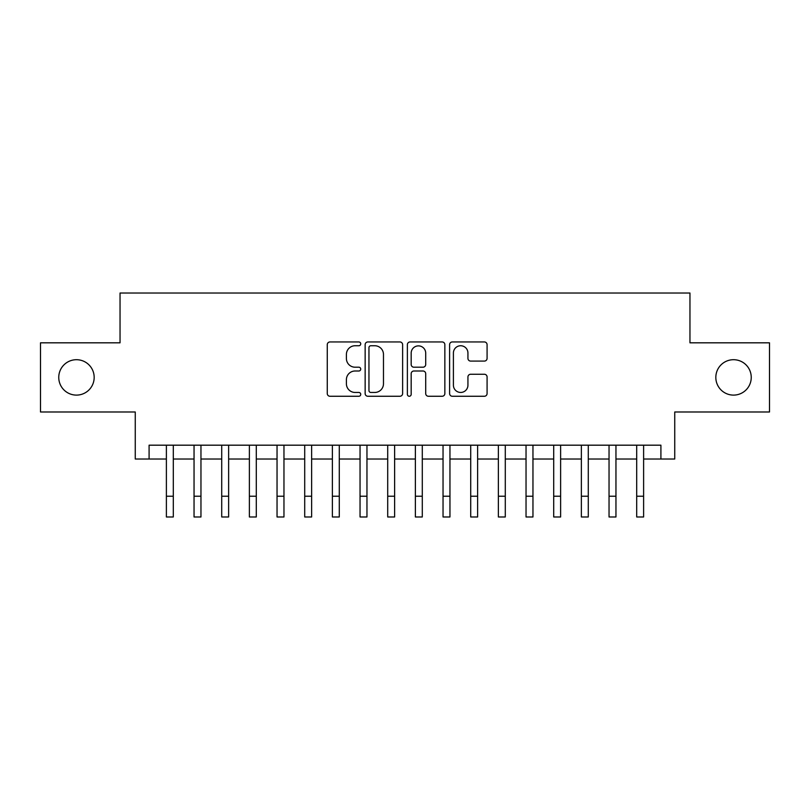 <?xml version="1.0" encoding="UTF-8"?>
<svg xmlns="http://www.w3.org/2000/svg" width="810" height="810" viewBox="0 0 810 810"><rect width="100%" height="100%" fill="white"/><g stroke="black" fill="none" stroke-linecap="round" stroke-linejoin="round"><path stroke-width="1.21" d="M360.733 343.845A1.903 1.903 0 0 0 358.83 341.952L329.984 341.952A2.714 2.714 0 0 0 327.27 344.665L327.27 393.549A2.714 2.714 0 0 0 329.984 396.262L358.83 396.262A1.903 1.903 0 0 0 360.733 394.359A1.903 1.903 0 0 0 358.83 392.455L355.104 392.455A8.687 8.687 0 0 1 346.407 383.768L346.407 379.698A8.687 8.687 0 0 1 355.104 371L358.83 371A1.903 1.903 0 0 0 360.733 369.107A1.903 1.903 0 0 0 358.83 367.203L355.104 367.203A8.687 8.687 0 0 1 346.407 358.516L346.407 354.436A8.687 8.687 0 0 1 355.104 345.748L358.83 345.748A1.903 1.903 0 0 0 360.733 343.845M715.827 377.399A17.709 17.709 0 0 0 733.536 395.108A17.709 17.709 0 0 0 751.245 377.399A17.709 17.709 0 0 0 733.536 359.701A17.709 17.709 0 0 0 715.827 377.399M58.755 377.399A17.709 17.709 0 0 0 76.464 395.108A17.709 17.709 0 0 0 94.173 377.399A17.709 17.709 0 0 0 76.464 359.701A17.709 17.709 0 0 0 58.755 377.399M484.36 361.088A2.714 2.714 0 0 0 487.083 358.374L487.083 344.665A2.714 2.714 0 0 0 484.36 341.952L452.324 341.952A2.714 2.714 0 0 0 449.601 344.665L449.601 393.549A2.714 2.714 0 0 0 452.324 396.262L484.36 396.262A2.714 2.714 0 0 0 487.083 393.549L487.083 376.974A2.714 2.714 0 0 0 484.36 374.26L470.65 374.26A2.714 2.714 0 0 0 467.937 376.974L467.937 385.195A7.26 7.26 0 0 1 460.667 392.455A7.26 7.26 0 0 1 453.408 385.195L453.408 353.018A7.26 7.26 0 0 1 460.667 345.748A7.26 7.26 0 0 1 467.937 353.018L467.937 358.374A2.714 2.714 0 0 0 470.65 361.088L484.36 361.088M149.091 459.017L149.091 445.186L660.909 445.186L660.909 459.017L674.74 459.017L674.74 411.986L769.5 411.986L769.5 342.822L689.958 342.822L689.958 293.017L120.042 293.017L120.042 342.822L40.5 342.822L40.5 411.986L135.26 411.986L135.26 459.017L166.384 459.017L166.384 475.48M402.621 344.665A2.714 2.714 0 0 0 399.907 341.952L367.861 341.952A2.714 2.714 0 0 0 365.148 344.665L365.148 393.549A2.714 2.714 0 0 0 367.861 396.262L399.907 396.262A2.714 2.714 0 0 0 402.621 393.549L402.621 344.665M410.093 341.952L442.138 341.952A2.714 2.714 0 0 1 444.852 344.665L444.852 393.549A2.714 2.714 0 0 1 442.138 396.262L428.419 396.262A2.714 2.714 0 0 1 425.706 393.549L425.706 373.724A2.714 2.714 0 0 0 422.992 371L413.89 371A2.714 2.714 0 0 0 411.176 373.724L411.176 394.359A1.903 1.903 0 0 1 409.273 396.262A1.903 1.903 0 0 1 407.379 394.359L407.379 344.665A2.714 2.714 0 0 1 410.093 341.952M173.299 459.017L194.046 459.017L194.046 475.48M200.961 459.017L221.717 459.017L221.717 475.48M228.633 459.017L249.379 459.017L249.379 475.48M256.294 459.017L277.04 459.017L277.04 475.48M283.966 459.017L304.712 459.017L304.712 475.48M311.627 459.017L332.373 459.017L332.373 475.48M339.289 459.017L360.045 459.017L360.045 475.48M366.96 459.017L387.707 459.017L387.707 475.48M394.622 459.017L415.378 459.017L415.378 475.48M422.293 459.017L443.04 459.017L443.04 475.48M449.955 459.017L470.711 459.017L470.711 475.48M477.627 459.017L498.373 459.017L498.373 475.48M505.288 459.017L526.034 459.017L526.034 475.48M532.96 459.017L553.706 459.017L553.706 475.48M560.621 459.017L581.367 459.017L581.367 475.48M588.283 459.017L609.039 459.017L609.039 475.48M615.954 459.017L636.701 459.017L636.701 475.48M643.616 459.017L660.909 459.017M370.848 345.748A1.903 1.903 0 0 0 368.955 347.652L368.955 390.552A1.903 1.903 0 0 0 370.848 392.455L374.787 392.455A8.687 8.687 0 0 0 383.474 383.768L383.474 354.436A8.687 8.687 0 0 0 374.787 345.748L370.848 345.748M425.706 353.15A7.26 7.26 0 0 0 418.446 345.88A7.26 7.26 0 0 0 411.176 353.15L411.176 364.49A2.714 2.714 0 0 0 413.89 367.203L422.992 367.203A2.714 2.714 0 0 0 425.706 364.49L425.706 353.15M166.384 496.226L173.299 496.226L173.299 516.982L166.384 516.982L166.384 445.186M173.299 496.226L173.299 445.186M194.046 496.226L200.961 496.226L200.961 516.982L194.046 516.982L194.046 445.186M200.961 496.226L200.961 445.186M221.717 496.226L228.633 496.226L228.633 516.982L221.717 516.982L221.717 445.186M228.633 496.226L228.633 445.186M249.379 496.226L256.294 496.226L256.294 516.982L249.379 516.982L249.379 445.186M256.294 496.226L256.294 445.186M277.04 496.226L283.966 496.226L283.966 516.982L277.04 516.982L277.04 445.186M283.966 496.226L283.966 445.186M304.712 496.226L311.627 496.226L311.627 516.982L304.712 516.982L304.712 445.186M311.627 496.226L311.627 445.186M332.373 496.226L339.289 496.226L339.289 516.982L332.373 516.982L332.373 445.186M339.289 496.226L339.289 445.186M360.045 496.226L366.96 496.226L366.96 516.982L360.045 516.982L360.045 445.186M366.96 496.226L366.96 445.186M387.707 496.226L394.622 496.226L394.622 516.982L387.707 516.982L387.707 445.186M394.622 496.226L394.622 445.186M415.378 496.226L422.293 496.226L422.293 516.982L415.378 516.982L415.378 445.186M422.293 496.226L422.293 445.186M443.04 496.226L449.955 496.226L449.955 516.982L443.04 516.982L443.04 445.186M449.955 496.226L449.955 445.186M470.711 496.226L477.627 496.226L477.627 516.982L470.711 516.982L470.711 445.186M477.627 496.226L477.627 445.186M498.373 496.226L505.288 496.226L505.288 516.982L498.373 516.982L498.373 445.186M505.288 496.226L505.288 445.186M526.034 496.226L532.96 496.226L532.96 516.982L526.034 516.982L526.034 445.186M532.96 496.226L532.96 445.186M553.706 496.226L560.621 496.226L560.621 516.982L553.706 516.982L553.706 445.186M560.621 496.226L560.621 445.186M581.367 496.226L588.283 496.226L588.283 516.982L581.367 516.982L581.367 445.186M588.283 496.226L588.283 445.186M609.039 496.226L615.954 496.226L615.954 516.982L609.039 516.982L609.039 445.186M615.954 496.226L615.954 445.186M636.701 496.226L643.616 496.226L643.616 516.982L636.701 516.982L636.701 445.186M643.616 496.226L643.616 445.186"/></g></svg>
